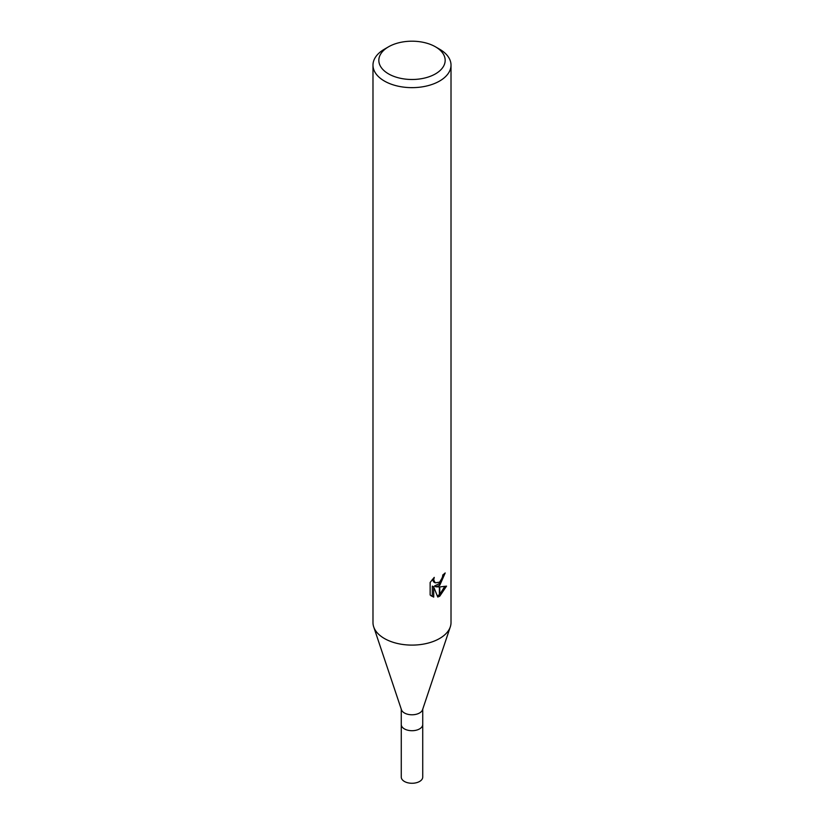 <?xml version="1.0" encoding="UTF-8"?>
<svg xmlns="http://www.w3.org/2000/svg" width="824" height="824" viewBox="0 0 824 824"><rect width="100%" height="100%" fill="white"/><g stroke="black" fill="none" stroke-linecap="round" stroke-linejoin="round"><path stroke-width="1.24" d="M450.254 627.013L422.537 709.763A10.733 6.19 180 0 1 419.581 712.966A10.733 6.19 180 0 1 408.858 714.511A10.733 6.19 180 0 1 401.463 709.763L373.746 627.013M419.581 728.9A10.722 6.19 180 0 0 422.722 724.512A10.733 6.19 180 0 1 419.581 728.9A10.733 6.19 180 0 1 407.89 730.239A10.733 6.19 180 0 1 401.267 724.512L401.267 709.186M435.453 73.882A33.166 19.148 180 0 1 388.547 73.882A33.166 19.148 180 0 1 388.547 46.803L388.547 46.803A33.166 19.148 180 0 1 435.453 46.803A33.166 19.148 180 0 1 435.453 73.882M384.417 49.193L388.547 46.803L384.417 49.193A39.016 22.526 180 0 0 372.984 65.127A39.016 22.526 180 0 0 397.065 85.933A39.016 22.526 180 0 0 439.583 81.051A39.016 22.526 180 0 0 451.016 65.127A39.016 22.526 180 0 0 439.583 49.193L435.453 46.803M451.016 65.127L451.016 622.584A39.016 22.526 180 0 1 439.583 638.507A39.016 22.526 180 0 1 397.065 643.389A39.016 22.526 180 0 1 372.984 622.584L372.984 65.127M433.712 597.112L430.149 595.021L430.138 582.465L434.248 577.377L433.692 579.869L435.206 582.856L439.388 582.197L439.388 585.555L435.844 586.822L439.388 586.925L439.388 596.36L437.75 597.029L433.702 586.935L433.702 597.122L432.301 596.308L432.301 586.121L433.702 586.935M439.388 582.197A6.231 3.595 120 0 0 439.779 581.878L442.406 577.542L442.818 574.936A39.016 22.526 0 0 0 445.197 572.958L439.779 585.277A10.259 5.923 -60 0 1 439.388 585.555M439.779 596.143L439.779 586.925L446.536 586.142L439.779 596.143A14.121 8.147 -60 0 1 439.388 596.36M439.388 583.608L434.454 586.019L435.844 586.822M439.779 583.196L443.621 574.318M439.779 585.277L439.779 581.878M435.206 582.856L433.815 582.053L432.301 579.468M431.137 595.906L432.301 596.298M437.317 595.896L439.388 594.681M439.779 594.372L444.702 586.534M450.306 626.858A39.016 22.526 180 0 1 439.583 638.507M422.722 724.605L422.733 777.073A10.733 6.19 180 0 1 419.591 781.461A10.733 6.19 180 0 1 407.89 782.8A10.733 6.19 180 0 1 401.267 777.073L401.278 724.605M422.733 724.512L422.733 709.186"/></g></svg>
